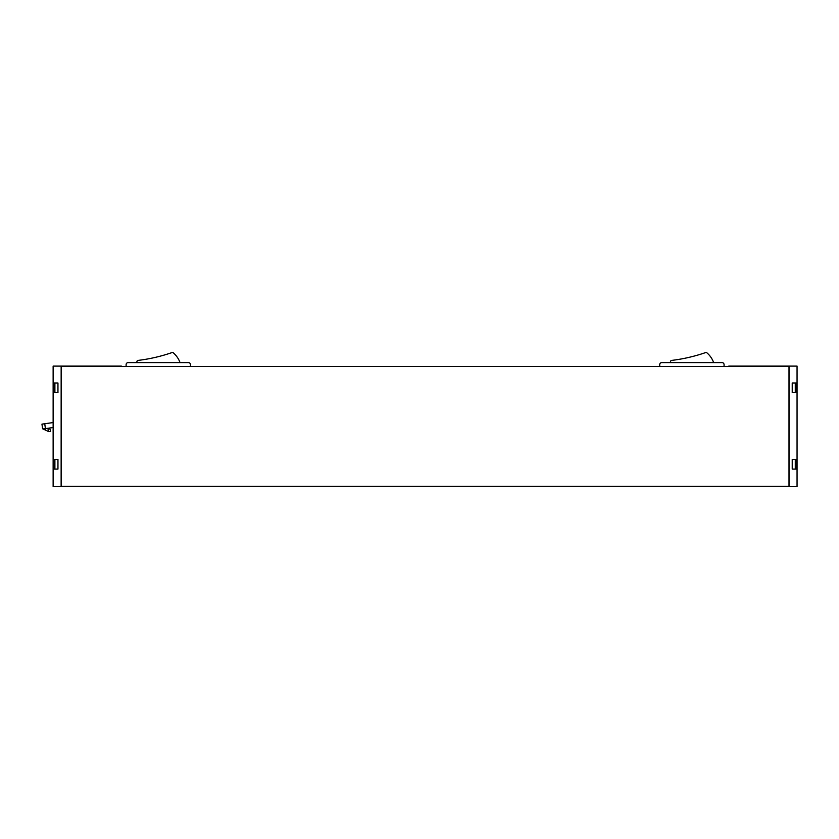 <?xml version="1.0" encoding="UTF-8"?>
<svg xmlns="http://www.w3.org/2000/svg" width="839" height="839" viewBox="0 0 839 839"><rect width="100%" height="100%" fill="white"/><g stroke="black" fill="none" stroke-linecap="round" stroke-linejoin="round"><path stroke-width="1.26" d="M53.13 422.562L41.95 424.135L42.6 428.771L48.861 431.697L50.676 431.435L49.574 428.037M42.999 428.96L53.13 427.544M54.116 382.993A9.932 9.932 0 0 0 53.329 384.786L53.329 390.901A9.932 9.932 0 0 0 54.116 392.694M54.116 459.394A9.932 9.932 0 0 0 53.329 461.188L53.329 467.302A9.932 9.932 0 0 0 54.116 469.095M792.226 459.394L792.226 469.095L792.226 459.394L797.05 459.394L797.05 486.662L789.027 486.662L789.027 366.108L797.05 366.108L797.05 382.993L792.226 382.993L792.226 392.694L797.05 392.694L797.05 459.394M792.226 469.095L797.05 469.095M57.954 469.095L53.13 469.095L53.13 486.662L61.132 486.662L61.153 366.108L53.13 366.108L53.13 382.993L57.954 382.993L57.954 392.694L53.13 392.694L53.13 459.394L57.954 459.394L57.954 469.095L57.954 459.394M61.153 366.528L61.174 486.358L789.006 486.358M53.13 469.095L53.13 459.394M53.13 392.694L53.13 382.993M61.132 486.662L61.153 366.108L121.414 366.108M728.755 366.108L789.006 366.108L789.006 486.662M797.05 392.694L797.05 382.993M789.006 366.528L61.174 366.528M190.453 366.528L190.453 364.619A2.014 2.014 0 0 0 188.439 362.605L128.126 362.605A2.014 2.014 0 0 0 126.112 364.619L126.112 366.528M724.067 366.528L724.067 364.619A2.014 2.014 0 0 0 722.054 362.605L661.74 362.605A2.014 2.014 0 0 0 659.727 364.619L659.727 366.528M180.039 362.605A23.125 23.125 0 0 0 172.687 352.338A163.364 163.364 0 0 1 137.407 360.487A23.125 23.125 0 0 0 136.526 362.605M713.653 362.605A23.125 23.125 0 0 0 706.302 352.338A163.364 163.364 0 0 1 671.022 360.487A23.125 23.125 0 0 0 670.141 362.605M57.954 392.694L57.954 382.993M792.226 382.993L792.226 392.694M796.064 382.993A9.932 9.932 0 0 1 796.851 384.786L796.851 390.901A9.932 9.932 0 0 1 796.064 392.694M796.064 459.394A9.932 9.932 0 0 1 796.851 461.188L796.851 467.302A9.932 9.932 0 0 1 796.064 469.095M45.579 430.166L45.358 428.635M44.74 423.747L45.421 428.624M48.4 431.477L47.949 428.268M54.42 382.993L54.42 392.694M54.892 382.993L54.892 392.694M54.42 459.394L54.42 469.095M54.892 459.394L54.892 469.095M795.278 382.993L795.278 392.694M795.75 382.993L795.75 392.694M795.278 459.394L795.278 469.095M795.75 459.394L795.75 469.095"/></g></svg>
